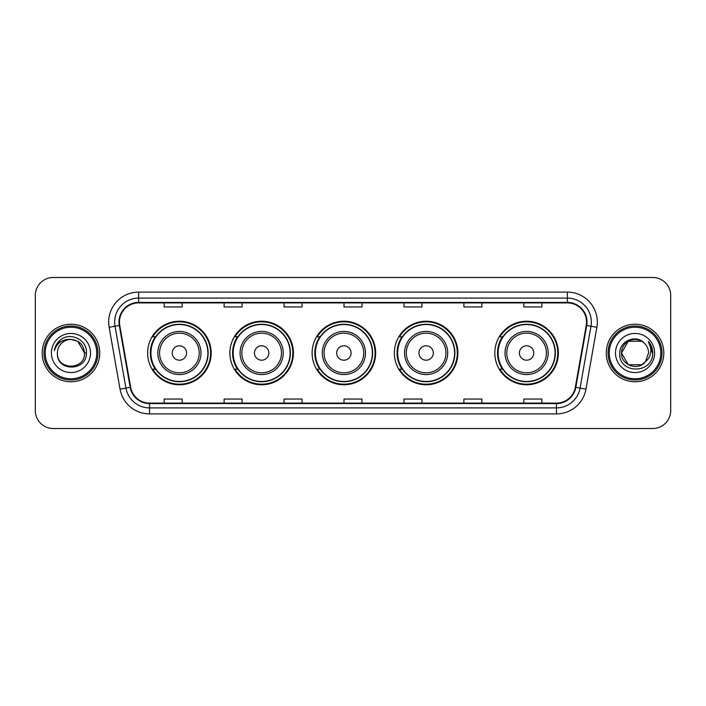 <?xml version="1.0" encoding="UTF-8"?>
<svg xmlns="http://www.w3.org/2000/svg" width="706" height="706" viewBox="0 0 706 706"><rect width="100%" height="100%" fill="white"/><g stroke="black" fill="none" stroke-linecap="round" stroke-linejoin="round"><path stroke-width="1.06" d="M494.827 353A31.77 31.77 0 0 0 526.597 384.77A31.77 31.77 0 0 0 558.367 353A31.77 31.77 0 0 0 526.597 321.23A31.77 31.77 0 0 0 494.827 353M394.363 353A31.77 31.77 0 0 0 426.133 384.77A31.77 31.77 0 0 0 457.903 353A31.77 31.77 0 0 0 426.133 321.23A31.77 31.77 0 0 0 394.363 353M312.123 353A31.77 31.77 0 0 0 343.893 384.77A31.77 31.77 0 0 0 375.663 353A31.77 31.77 0 0 0 343.893 321.23A31.77 31.77 0 0 0 312.123 353M229.874 353A31.77 31.77 0 0 0 261.644 384.77A31.77 31.77 0 0 0 293.414 353A31.77 31.77 0 0 0 261.644 321.23A31.77 31.77 0 0 0 229.874 353M147.633 353A31.77 31.77 0 0 0 179.403 384.77A31.77 31.77 0 0 0 211.173 353A31.77 31.77 0 0 0 179.403 321.23A31.77 31.77 0 0 0 147.633 353M155.249 369.185A29.07 29.07 0 0 1 155.249 336.815M237.498 369.185A29.07 29.07 0 0 1 237.498 336.815M319.739 369.185A29.07 29.07 0 0 1 319.739 336.815M401.979 369.185A29.07 29.07 0 0 1 401.979 336.815M502.443 369.185A29.07 29.07 0 0 1 502.443 336.815M35.3 295.452L35.3 410.548A17.985 17.985 0 0 0 53.285 428.524L652.715 428.524A17.985 17.985 0 0 0 670.7 410.548L670.7 295.452A17.985 17.985 0 0 0 652.715 277.476L53.285 277.476A17.985 17.985 0 0 0 35.3 295.452L35.3 410.548M42.192 353A28.77 28.77 0 0 0 70.971 381.769A28.77 28.77 0 0 0 99.74 353A28.77 28.77 0 0 0 70.971 324.23A28.77 28.77 0 0 0 42.192 353A28.77 28.77 0 0 0 70.971 381.769A28.77 28.77 0 0 0 99.74 353A28.77 28.77 0 0 0 70.971 324.23A28.77 28.77 0 0 0 42.192 353M606.26 353A28.77 28.77 0 0 0 635.029 381.769A28.77 28.77 0 0 0 663.808 353A28.77 28.77 0 0 0 635.029 324.23A28.77 28.77 0 0 0 606.26 353A28.77 28.77 0 0 0 635.029 381.769A28.77 28.77 0 0 0 663.808 353A28.77 28.77 0 0 0 635.029 324.23A28.77 28.77 0 0 0 606.26 353M119.464 322.068A19.186 19.186 0 0 1 138.641 302.892L567.359 302.892A19.186 19.186 0 0 1 586.245 325.404L575.337 387.259A19.186 19.186 0 0 1 556.452 403.108L149.548 403.108A19.186 19.186 0 0 1 130.663 387.259L119.755 325.404A19.186 19.186 0 0 1 119.464 322.068M118.979 322.068A19.662 19.662 0 0 0 119.279 325.484L130.186 387.347A19.662 19.662 0 0 0 149.548 403.594L556.452 403.594A19.662 19.662 0 0 0 575.814 387.347L586.721 325.484A19.662 19.662 0 0 0 567.359 302.406L138.641 302.406A19.662 19.662 0 0 0 118.979 322.068M109.13 327.275A29.97 29.97 0 0 1 138.641 292.099L567.359 292.099A29.97 29.97 0 0 1 596.87 327.275L585.962 389.138A29.97 29.97 0 0 1 556.452 413.901L149.548 413.901A29.97 29.97 0 0 1 120.038 389.138L109.13 327.275L115.025 326.234A23.978 23.978 0 0 1 138.641 298.091L567.359 298.091A23.978 23.978 0 0 1 590.975 326.234L580.058 388.097A23.978 23.978 0 0 1 556.452 407.909L149.548 407.909A23.978 23.978 0 0 1 125.942 388.097L115.025 326.234A23.978 23.978 0 0 1 114.663 322.068M652.715 277.476L53.285 277.476M53.285 428.524L652.715 428.524M670.7 410.548L670.7 295.452M575.814 387.347L580.058 388.097L590.975 326.234L596.87 327.275M344.007 302.892L344.007 306.951L361.993 306.951L361.993 302.892M284.068 302.892L284.068 306.951L302.044 306.951L302.044 302.892M224.12 302.892L224.12 306.951L242.105 306.951L242.105 302.892M164.18 302.892L164.18 306.951L182.166 306.951L182.166 302.892M403.956 302.892L403.956 306.951L421.932 306.951L421.932 302.892M463.895 302.892L463.895 306.951L481.88 306.951L481.88 302.892M523.834 302.892L523.834 306.951L541.82 306.951L541.82 302.892M361.993 403.108L361.993 399.049L344.007 399.049L344.007 403.108M302.044 403.108L302.044 399.049L284.068 399.049L284.068 403.108M242.105 403.108L242.105 399.049L224.12 399.049L224.12 403.108M182.166 403.108L182.166 399.049L164.18 399.049L164.18 403.108M421.932 403.108L421.932 399.049L403.956 399.049L403.956 403.108M481.88 403.108L481.88 399.049L463.895 399.049L463.895 403.108M541.82 403.108L541.82 399.049L523.834 399.049L523.834 403.108M96.74 353A25.778 25.778 0 0 0 70.971 327.222A25.778 25.778 0 0 0 45.193 353A25.778 25.778 0 0 0 70.971 378.778A25.778 25.778 0 0 0 96.74 353M97.94 353A26.978 26.978 0 0 0 70.971 326.022A26.978 26.978 0 0 0 43.993 353A26.978 26.978 0 0 0 70.971 379.978A26.978 26.978 0 0 0 97.94 353M86.414 353L84.517 353L77.739 341.263L70.971 339.445C79.196 340.248 83.714 344.766 84.517 353L77.739 341.263L70.971 339.445L77.739 341.263L84.517 353L77.739 341.263L70.971 339.445L77.739 341.263L84.517 353C85.347 370.482 56.586 370.482 57.415 353C56.153 371.938 87.023 371.506 86.414 353C87.465 340.045 70.635 331.644 60.663 339.736C57.142 342.551 55.033 346.187 54.336 350.626C57.133 342.675 62.675 338.951 70.971 339.445L77.739 341.263L84.517 353C85.347 370.482 56.586 370.482 57.415 353C56.586 370.482 85.347 370.482 84.517 353C85.347 370.482 56.586 370.482 57.415 353C56.586 370.482 85.347 370.482 84.517 353C85.347 370.482 56.586 370.482 57.415 353A13.555 13.555 0 0 1 70.971 339.445L77.739 341.263L84.517 353A13.555 13.555 0 0 0 84.508 352.506M51.423 353A19.547 19.547 0 0 0 70.971 372.547A19.547 19.547 0 0 0 90.509 353A19.547 19.547 0 0 0 70.971 333.453A19.547 19.547 0 0 0 51.423 353M56.471 344.51L60.654 339.745M186.596 353A7.192 7.192 0 0 0 179.403 345.808A7.192 7.192 0 0 0 172.211 353A7.192 7.192 0 0 0 179.403 360.192A7.192 7.192 0 0 0 186.596 353M200.981 353A21.577 21.577 0 0 0 179.403 331.423A21.577 21.577 0 0 0 157.826 353A21.577 21.577 0 0 0 179.403 374.577A21.577 21.577 0 0 0 200.981 353A21.577 21.577 0 0 1 179.403 374.577A21.577 21.577 0 0 1 157.826 353M207.873 353A28.469 28.469 0 0 0 179.403 324.531A28.469 28.469 0 0 0 150.934 353A28.469 28.469 0 0 0 179.403 381.469A28.469 28.469 0 0 0 207.873 353M210.573 353A31.17 31.17 0 0 1 152.761 369.185L155.655 369.185A28.743 28.743 0 0 0 208.146 353.071A28.743 28.743 0 0 0 155.655 336.815L152.761 336.815A31.17 31.17 0 0 1 210.573 353M268.836 353A7.192 7.192 0 0 0 261.644 345.808A7.192 7.192 0 0 0 254.451 353A7.192 7.192 0 0 0 261.644 360.192A7.192 7.192 0 0 0 268.836 353M283.23 353A21.577 21.577 0 0 0 261.644 331.423A21.577 21.577 0 0 0 240.066 353A21.577 21.577 0 0 0 261.644 374.577A21.577 21.577 0 0 0 283.23 353A21.577 21.577 0 0 1 261.644 374.577A21.577 21.577 0 0 1 240.066 353M290.122 353A28.469 28.469 0 0 0 261.644 324.531A28.469 28.469 0 0 0 233.174 353A28.469 28.469 0 0 0 261.644 381.469A28.469 28.469 0 0 0 290.122 353M292.813 353A31.17 31.17 0 0 1 235.01 369.185L237.896 369.185A28.743 28.743 0 0 0 290.387 353.071A28.743 28.743 0 0 0 237.896 336.815L235.01 336.815A31.17 31.17 0 0 1 292.813 353M351.085 353A7.192 7.192 0 0 0 343.893 345.808A7.192 7.192 0 0 0 336.691 353A7.192 7.192 0 0 0 343.893 360.192A7.192 7.192 0 0 0 351.085 353M365.47 353A21.577 21.577 0 0 0 343.893 331.423A21.577 21.577 0 0 0 322.307 353A21.577 21.577 0 0 0 343.893 374.577A21.577 21.577 0 0 0 365.47 353A21.577 21.577 0 0 1 343.893 374.577A21.577 21.577 0 0 1 322.307 353M372.362 353A28.469 28.469 0 0 0 343.893 324.531A28.469 28.469 0 0 0 315.414 353A28.469 28.469 0 0 0 343.893 381.469A28.469 28.469 0 0 0 372.362 353M375.062 353A31.17 31.17 0 0 1 317.25 369.185L320.136 369.185A28.743 28.743 0 0 0 372.627 353.071A28.743 28.743 0 0 0 320.136 336.815L317.25 336.815A31.17 31.17 0 0 1 375.062 353M433.325 353A7.192 7.192 0 0 0 426.133 345.808A7.192 7.192 0 0 0 418.94 353A7.192 7.192 0 0 0 426.133 360.192A7.192 7.192 0 0 0 433.325 353M447.71 353A21.577 21.577 0 0 0 426.133 331.423A21.577 21.577 0 0 0 404.556 353A21.577 21.577 0 0 0 426.133 374.577A21.577 21.577 0 0 0 447.71 353A21.577 21.577 0 0 1 426.133 374.577A21.577 21.577 0 0 1 404.556 353M454.602 353A28.469 28.469 0 0 0 426.133 324.531A28.469 28.469 0 0 0 397.654 353A28.469 28.469 0 0 0 426.133 381.469A28.469 28.469 0 0 0 454.602 353M457.303 353A31.17 31.17 0 0 1 399.49 369.185L402.376 369.185A28.743 28.743 0 0 0 454.876 353.071A28.743 28.743 0 0 0 402.376 336.815L399.49 336.815A31.17 31.17 0 0 1 457.303 353M533.789 353A7.192 7.192 0 0 0 526.597 345.808A7.192 7.192 0 0 0 519.404 353A7.192 7.192 0 0 0 526.597 360.192A7.192 7.192 0 0 0 533.789 353M548.174 353A21.577 21.577 0 0 0 526.597 331.423A21.577 21.577 0 0 0 505.019 353A21.577 21.577 0 0 0 526.597 374.577A21.577 21.577 0 0 0 548.174 353A21.577 21.577 0 0 1 526.597 374.577A21.577 21.577 0 0 1 505.019 353M555.066 353A28.469 28.469 0 0 0 526.597 324.531A28.469 28.469 0 0 0 498.127 353A28.469 28.469 0 0 0 526.597 381.469A28.469 28.469 0 0 0 555.066 353M557.766 353A31.17 31.17 0 0 1 499.954 369.185L502.848 369.185A28.743 28.743 0 0 0 555.34 353.071A28.743 28.743 0 0 0 502.848 336.815L499.954 336.815A31.17 31.17 0 0 1 557.766 353M641.807 364.737A13.555 13.555 0 0 0 645.469 361.649L641.807 364.737L628.261 364.737L621.483 353L628.261 341.263L641.807 341.263L643.907 342.763C635.594 334.044 619.586 341.227 619.736 353C618.209 373.915 652.123 374.462 652.679 354.015L652.706 353C652.653 348.552 651.179 344.652 648.267 341.289C650.482 344.916 651.259 348.826 650.605 353C650.005 356.495 648.293 359.372 645.469 361.649L645.196 361.966C637.862 371.365 620.786 365.046 621.483 353L628.261 364.737L641.807 364.737L645.469 361.649L642.434 364.358M660.807 353A25.778 25.778 0 0 0 635.029 327.222A25.778 25.778 0 0 0 609.26 353A25.778 25.778 0 0 0 635.029 378.778A25.778 25.778 0 0 0 660.807 353M662.007 353A26.978 26.978 0 0 0 635.029 326.022A26.978 26.978 0 0 0 608.06 353A26.978 26.978 0 0 0 635.029 379.978A26.978 26.978 0 0 0 662.007 353M645.469 361.649L648.585 353C648.505 348.914 646.952 345.499 643.907 342.763M615.491 353A19.547 19.547 0 0 0 635.029 372.547A19.547 19.547 0 0 0 654.577 353A19.547 19.547 0 0 0 635.029 333.453A19.547 19.547 0 0 0 615.491 353M641.807 341.263A13.555 13.555 0 0 0 621.483 353M648.399 341.439L652.697 353.512L648.267 341.289L651.797 347.414M652.706 353L648.267 341.289L652.697 353.512M567.359 292.099L567.359 302.406M115.025 326.234L119.279 325.484M149.548 413.901L149.548 403.594M556.452 403.594L556.452 413.901M120.038 389.138L130.186 387.347M586.721 325.484L590.975 326.234M138.641 292.099L138.641 302.406M580.058 388.097L585.962 389.138M199.224 353A19.821 19.821 0 0 0 179.403 333.179A19.821 19.821 0 0 0 159.582 353A19.821 19.821 0 0 0 179.403 372.821A19.821 19.821 0 0 0 199.224 353M281.473 353A19.821 19.821 0 0 0 261.644 333.179A19.821 19.821 0 0 0 241.823 353A19.821 19.821 0 0 0 261.644 372.821A19.821 19.821 0 0 0 281.473 353M363.714 353A19.821 19.821 0 0 0 343.893 333.179A19.821 19.821 0 0 0 324.063 353A19.821 19.821 0 0 0 343.893 372.821A19.821 19.821 0 0 0 363.714 353M445.954 353A19.821 19.821 0 0 0 426.133 333.179A19.821 19.821 0 0 0 406.303 353A19.821 19.821 0 0 0 426.133 372.821A19.821 19.821 0 0 0 445.954 353M546.418 353A19.821 19.821 0 0 0 526.597 333.179A19.821 19.821 0 0 0 506.776 353A19.821 19.821 0 0 0 526.597 372.821A19.821 19.821 0 0 0 546.418 353"/></g></svg>
